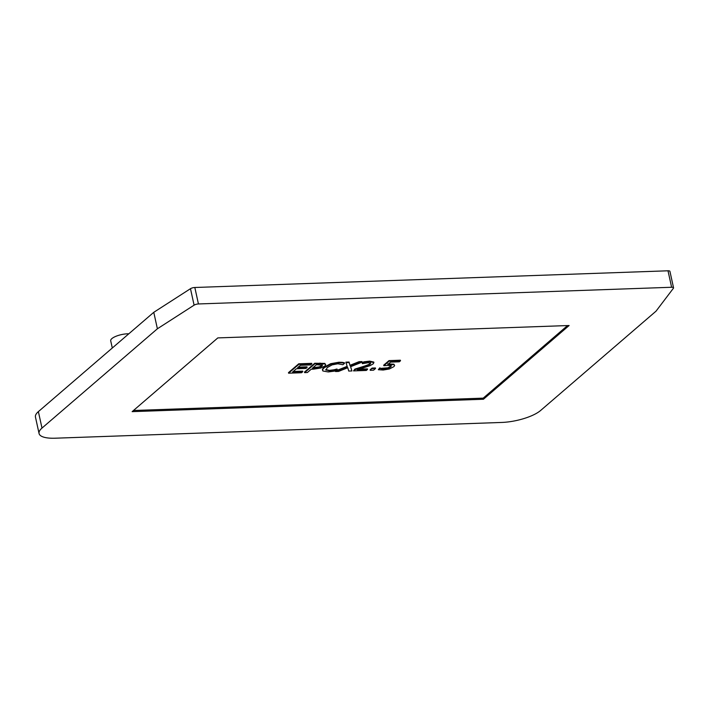 <?xml version="1.0" encoding="UTF-8"?>
<svg xmlns="http://www.w3.org/2000/svg" width="709" height="709" viewBox="0 0 709 709"><rect width="100%" height="100%" fill="white"/><g stroke="black" fill="none" stroke-linecap="round" stroke-linejoin="round"><path stroke-width="1.06" d="M370.249 370.311L370.125 369.761L372.092 368.068L370.249 370.311L373.581 370.187L375.54 368.503L372.207 368.618M372.092 368.068L375.424 367.953L375.54 368.503M347.773 367.723L348.731 371.064L351.894 370.958L350.601 366.704L362.157 362.122L359.179 362.228L350.113 365.862L349.183 362.583L346.019 362.689L347.304 366.872L335.543 371.534L338.53 371.427L347.773 367.723M335.428 370.993L335.543 371.534M335.782 370.842L347.144 366.34M349.183 362.583L349.058 362.033L345.895 362.139L346.019 362.689M349.058 362.033L350.113 365.862M349.989 365.312L359.064 361.679L359.179 362.228M359.064 361.679L362.042 361.572L362.157 362.122M350.645 366.686L351.894 370.958M288.59 373.191L288.466 372.642L298.737 363.806L311.73 363.345L311.854 363.894L298.852 364.355L288.59 373.191L301.591 372.73L302.805 371.684L292.569 372.048L296.38 368.769L305.925 368.432L307.139 367.386L297.594 367.723L300.403 365.303L310.639 364.94L311.854 363.894M298.737 363.806L298.852 364.355M298.259 367.147L307.015 366.837L307.139 367.386M293.234 371.472L302.681 371.135L302.805 371.684M322.063 364.834L322.001 366.128L319.298 367.475L312.368 368.228L316.462 364.71L322.551 365.241M313.041 367.652L319.183 366.925L319.298 367.475M319.183 366.925L321.877 365.578L321.948 364.284M313.546 369.15L320.822 368.015L324.926 365.986L325.715 364.683L324.899 363.965L314.885 363.788L304.622 372.624L307.378 372.526L311.207 369.229L313.546 369.15M314.885 363.788L314.761 363.238L304.498 372.074L304.622 372.624M314.761 363.238L324.784 363.416L325.715 364.683M322.852 370.47C322.054 369.752 322.498 368.645 324.199 367.147L330.704 363.69L338.875 362.237L342.261 362.343L342.376 362.884L338.991 362.786L330.828 364.24L324.323 367.696C322.622 369.194 322.17 370.302 322.976 371.011L328.311 371.941L335.658 370.949L337.289 369.549L329.525 370.922L325.821 369.814M322.498 369.885L322.976 371.011M342.261 362.343L344.423 362.76L344.539 363.309L342.376 362.884M325.803 369.522L326.016 370.204L327.203 367.599L332.158 364.86L337.812 363.788L342.89 364.727L344.539 363.309M325.901 369.655L329.401 370.373L333.939 369.797L334.054 370.346M333.939 369.797L336.961 369.008L337.085 369.557M336.961 369.008L337.289 369.549M353.525 370.896L354.863 369.097L353.525 370.896L366.34 370.444L367.528 369.424L357.327 369.779L370.009 365.684L373.147 363.885L373.9 362.618L369.77 361.679L363.832 362.388L362.37 363.655L368.379 362.707L370.727 363.247M354.863 369.097L362.352 366.792C366.837 365.374 369.424 364.275 370.116 363.495L370.382 362.423M370.506 362.973L370.24 364.045C369.549 364.825 366.952 365.924 362.476 367.342L354.987 369.646M363.832 362.388L363.708 361.847L362.246 363.105L362.37 363.655M363.708 361.847L369.646 361.129L373.785 362.069L373.9 362.618M359.436 369.15L367.413 368.875L367.528 369.424M379.696 367.918L380.015 368.458L379.696 367.918L378.358 369.717L383.214 370.027L389.321 368.981L393.628 366.792C394.789 365.764 394.904 365.082 393.965 364.736L387.85 364.47L390.588 362.113L399.309 361.803L400.514 360.766L389.117 361.173L383.826 365.72L388.186 365.365L391.403 365.977M379.811 368.467L378.358 369.717M379.891 367.909L381.708 368.848L380.015 368.458M381.584 368.308L387.956 367.811L388.071 368.361L384.455 368.999L381.708 368.848M387.956 367.811L390.686 366.331L390.987 365.1M391.111 365.649L390.81 366.881L388.071 368.361M389.117 361.173L388.993 360.624L383.702 365.17L383.826 365.72M388.993 360.624L400.39 360.216L400.514 360.766M387.726 363.921L393.849 364.187L394.576 365.339L393.849 364.187M567.537 325.573L483.201 398.148L133.478 410.493M132.14 411.645L217.823 337.909L569.123 325.511L483.441 399.247L132.14 411.645M483.441 399.247L483.201 398.148M112.297 348.013L110.701 340.772A11.831 3.713 -12.4 0 1 116.506 336.075A11.831 3.713 -12.4 0 1 128.799 333.806M673.55 287.819L669.934 271.361A3.554 1.117 167.6 0 0 668.002 270.794L194.824 287.491A3.554 1.117 167.6 0 0 190.482 288.696L194.098 305.162L157.389 328.781L41.999 428.076A29.592 9.297 167.6 0 0 39.066 433.518A29.592 9.297 167.6 0 0 55.134 438.206L501.821 422.44A29.592 9.297 167.6 0 0 540.621 410.484L656.02 311.18L673.39 288.279A3.554 1.117 167.6 0 0 673.55 287.819A3.554 1.117 167.6 0 0 671.618 287.26L198.44 303.957A3.554 1.117 167.6 0 0 194.098 305.162M157.389 328.781L153.773 312.314L38.375 411.619A29.592 9.297 167.6 0 0 35.45 417.052L39.066 433.518M153.773 312.314L190.482 288.696M321.877 365.578L322.001 366.128M314.14 367.617L314.255 368.166M319.981 363.052L320.105 363.602M324.784 363.416L324.899 363.965M324.199 367.147L324.323 367.696M330.704 363.69L330.828 364.24M338.875 362.237L338.991 362.786M329.401 370.373L329.525 370.922M362.352 366.792L362.476 367.342M370.116 363.495L370.24 364.045M369.646 361.129L369.77 361.679M384.331 368.458L384.455 368.999M390.686 366.331L390.81 366.881M389.675 363.806L389.79 364.355M194.824 287.491L198.44 303.957M671.618 287.26L668.002 270.794M41.999 428.076L38.375 411.619"/></g></svg>

